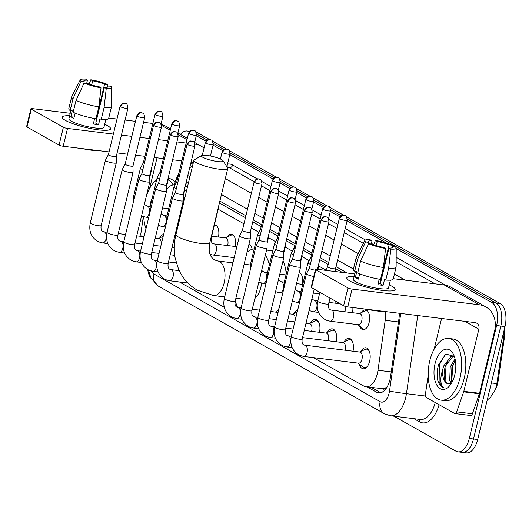 <?xml version="1.0" encoding="UTF-8"?>
<svg xmlns="http://www.w3.org/2000/svg" width="532" height="532" viewBox="0 0 532 532"><rect width="100%" height="100%" fill="white"/><g stroke="black" fill="none" stroke-linecap="round" stroke-linejoin="round"><path stroke-width="0.8" d="M361.301 312.597A9.948 5.26 97 0 1 365.511 309.923A9.948 5.26 97 0 1 369.128 322.525A9.948 5.26 97 0 1 363.077 329.667A9.948 5.26 97 0 1 359.645 326.043M352.856 307.549A9.948 5.26 97 0 1 352.463 312.696M336.011 301.445A9.948 5.26 97 0 1 335.712 303.24M319.26 291.988A9.948 5.26 97 0 1 318.954 293.777M299.29 272.304A9.948 5.26 97 0 1 302.203 284.321M249.029 243.929A9.948 5.26 97 0 1 252.155 249.269M227.27 236.926A9.948 5.26 97 0 1 231.48 234.246A9.948 5.26 97 0 1 235.191 246.482M214.429 224.77A9.948 5.26 97 0 1 214.728 224.79A9.948 5.26 97 0 1 218.433 237.026M182.017 206.09A9.948 5.26 97 0 1 182.729 206.522M360.862 351.386A10.58 5.593 97 0 1 365.797 347.782A10.58 5.593 97 0 1 369.647 361.188A10.58 5.593 97 0 1 363.21 368.789A10.58 5.593 97 0 1 359.299 364.088M344.111 341.93A10.58 5.593 97 0 1 349.045 338.319A10.58 5.593 97 0 1 353.009 351.226M327.36 332.467A10.58 5.593 97 0 1 332.287 328.862A10.58 5.593 97 0 1 336.257 341.77M310.602 323.01A10.58 5.593 97 0 1 315.536 319.406A10.58 5.593 97 0 1 319.506 332.314M293.85 313.554A10.58 5.593 97 0 1 297.694 310.01M159.819 237.884A10.58 5.593 97 0 1 163.67 234.339M387.057 386.777A18.653 9.855 97 0 1 383.233 388.746L383.392 388.832A6.218 3.285 -83 0 0 387.057 386.777L387.389 386.478M495.325 389.604A16.785 8.871 -83 0 0 498.191 380.56L504.522 336.842A16.785 8.871 -83 0 0 504.569 328.377M342.329 272.404L335.526 268.567A4.043 0.732 13.6 0 1 335.512 268.6L335.552 271.573M328.211 264.431L319.785 259.676M311.453 254.974L303.034 250.22M294.701 245.518L286.283 240.763M277.95 236.055L269.525 231.3M261.192 226.599L252.773 221.844M245.458 217.714L219.403 203.005M313.448 357.63L363.974 386.159A18.653 9.855 -83 0 0 366.003 386.837L383.233 388.746M175.001 185.109A18.653 9.855 -83 0 0 174.363 184.99A18.653 9.855 -83 0 0 166.563 189.877M325.877 270.07L318.701 266.013M309.119 260.607L301.943 256.557M292.367 251.151L285.192 247.101M275.616 241.688L268.441 237.638M258.858 232.231L251.29 227.962M243.975 223.826L218.18 209.262M186.406 191.327L184.671 190.343M366.003 386.837A18.653 9.855 -83 0 0 377.973 370.272L385.208 320.317A18.653 9.855 -83 0 0 385.348 311.553M179.417 281.96L224.265 307.277M346.498 216.81L500.246 303.619L496.057 303.1L347.329 219.131L496.057 303.1A18.653 9.855 97 0 1 500.818 326.056L473.493 438.986A18.653 9.855 97 0 1 462.142 452.373A18.653 9.855 97 0 1 460.107 451.695M196.547 134.004L207.294 140.069L196.547 134.004M213.305 143.46L224.052 149.525L213.305 143.46M230.057 152.917L274.312 177.901L230.057 152.917M280.317 181.292L291.064 187.364L280.317 181.292M297.069 190.755L307.815 196.82L297.069 190.755M313.827 200.212L324.573 206.283L313.827 200.212M330.578 209.675L341.325 215.739L330.578 209.675M487.192 400.217L490.517 397.231L494.993 390.388L496.536 385.833L504.097 334.468L504.336 329.355M500.246 303.619A18.653 9.855 97 0 1 505.008 326.568L477.683 439.499A18.653 9.855 97 0 1 466.331 452.892L462.142 452.373A18.653 9.855 97 0 0 473.493 438.986L500.818 326.056A18.653 9.855 97 0 0 496.057 303.1L491.867 302.582A18.653 9.855 97 0 1 496.622 325.537L469.304 438.468A18.653 9.855 97 0 1 457.952 451.861A18.653 9.855 97 0 1 455.917 451.176L393.999 416.217M196.009 132.116A18.653 9.855 97 0 1 197.538 132.707L209.708 139.584M212.474 141.14L226.466 149.04M229.226 150.603L276.726 177.415M279.486 178.978L293.478 186.878M296.238 188.434L310.229 196.335M312.996 197.897L326.987 205.791M329.747 207.354L343.738 215.254M180.395 134.436A18.653 9.855 97 0 1 187.124 130.992A18.653 9.855 97 0 1 189.153 131.677L189.259 131.737M151.155 278.522A18.653 9.855 97 0 1 147.75 269.644M196.288 135.707L206.017 141.193M213.046 145.163L222.768 150.656M229.797 154.619L273.029 179.031M280.058 183.001L289.78 188.488M296.809 192.458L306.538 197.951M313.567 201.914L323.29 207.407M330.319 211.377L340.041 216.863M347.07 220.833L386.438 243.064M392.303 246.369L392.769 246.635M396.207 248.577L491.867 302.582M367.293 386.997L376.609 392.257A18.653 9.855 -83 0 0 378.638 392.935A18.653 9.855 -83 0 0 390.601 376.37L398.927 318.921A18.653 9.855 -83 0 0 399.279 313.268M188.355 183.281L187.45 182.775A18.653 9.855 -83 0 0 186.187 182.25M347.29 273.016L335.991 266.638M328.676 262.509L320.251 257.754M311.918 253.046L303.499 248.298M295.167 243.59L286.748 238.835M278.416 234.133L269.99 229.378M261.658 224.67L253.239 219.916M245.924 215.786L219.869 201.076M380.786 392.762L371.482 387.515M185.894 183.44A18.653 9.855 97 0 1 187.463 182.782M145.994 228.687A31.089 16.425 97 0 1 143.687 216.75M149.844 206.389A20.269 10.713 97 0 1 150.483 203.071A20.269 10.713 97 0 1 152.418 197.359M146.333 196.175A31.089 16.425 97 0 1 156.608 180.029M168.046 179.231A31.089 16.425 97 0 1 173.08 184.99M168.105 178.273L168.338 178.3A31.089 16.425 97 0 1 175.114 182.323M65.469 120.431A24.871 4.495 -166.4 0 1 63.175 118.862A24.871 4.495 -166.4 0 1 69.632 115.763A24.871 4.495 -166.4 0 0 62.251 117.166A24.871 4.495 -166.4 0 0 65.469 120.431A24.871 4.495 -166.4 0 0 88.305 128.066A24.871 4.495 -166.4 0 0 109.007 129.954A24.871 4.495 -166.4 0 0 107.384 125.599A24.871 4.495 -166.4 0 1 110.603 128.864A24.871 4.495 -166.4 0 1 92.176 128.85A24.871 4.495 -166.4 0 1 65.469 120.431M104.678 124.242A24.871 4.495 -166.4 0 1 107.384 125.599A24.871 4.495 -166.4 0 0 104.678 124.242M170.579 128.897L166.21 126.43A24.871 20.628 119.4 0 0 161.249 124.561M204.009 148.142A24.871 20.628 119.4 0 0 201.289 146.234A24.871 20.628 119.4 0 0 194.965 144.139M152.85 123.464L143.56 122.32M135.48 121.323L125.067 120.039M116.993 119.042L108.741 118.024M70.231 113.276L32.425 108.621A3.106 0.565 13.6 0 0 30.916 108.741A3.106 0.565 13.6 0 0 31.315 109.146L26.999 126.982A3.106 0.565 -166.4 0 1 26.6 126.569L30.916 108.741M63.375 127.248A3.106 0.565 13.6 0 0 67.504 128.425L63.188 146.253A3.106 0.565 -166.4 0 1 59.059 145.076L63.375 127.248L31.315 109.146M186.193 143.055L176.903 141.911M167.706 140.774L158.41 139.63M149.213 138.5L139.923 137.349M131.843 136.358L121.429 135.075M113.356 134.077L67.504 128.425M59.059 145.076L26.999 126.982M63.188 146.253L109.04 151.906M117.12 152.903L127.534 154.187M135.607 155.184L144.904 156.328M154.1 157.459L163.391 158.609M172.587 159.74L181.884 160.883M191.068 162.054A6.218 5.16 -60.6 0 1 192.118 162.479A6.218 5.16 -60.6 0 1 192.943 163.085M157.02 157.824L149.598 188.488M143.321 216.644L140.874 233.541A3.106 1.643 -83 0 0 141.326 236.407M83.81 83.531L84.262 81.682A12.435 2.248 -166.4 0 1 83.83 80.864A12.435 2.248 -166.4 0 1 87.441 80.159L86.676 83.318M91.677 84.96L92.681 80.804A12.435 2.248 -166.4 0 1 104.551 84.182L95.92 119.846A12.435 2.248 13.6 0 1 96.485 120.099M75.125 113.123L73.835 118.456A18.028 3.259 -166.4 0 1 72.099 117.579A18.028 3.259 -166.4 0 1 70.809 116.754L72.252 110.809L70.124 110.543A20.515 3.711 -166.4 0 1 68.781 108.681L71.66 96.791A20.515 3.711 -166.4 0 1 71.714 96.644L80.246 79.867A16.166 2.926 -166.4 0 1 85.579 79.108L87.441 80.159M105.835 119.467L103.953 127.254A18.028 3.259 -166.4 0 1 90.593 127.248A18.028 3.259 -166.4 0 1 71.235 121.143A18.028 3.259 -166.4 0 1 68.901 118.776L70.869 110.636M94.636 118.53L93.306 124.003A18.028 3.259 -166.4 0 0 98.546 124.648L99.983 118.709L101.213 119.401L104.086 107.511L106.254 88.465L104.392 87.414L95.767 123.078A12.435 2.248 13.6 0 1 93.579 122.892M98.36 150.589A21.14 3.824 -166.4 0 1 82.58 148.647M107.245 87.241L107.577 85.891L110.796 86.29A16.166 2.926 -166.4 0 1 111.647 87.461L111.567 106.287A20.515 3.711 -166.4 0 1 111.547 106.447L108.668 118.33A20.515 3.711 -166.4 0 1 101.213 119.401M95.973 118.756A20.515 3.711 -166.4 0 1 73.15 112.252L76.029 100.368L84.063 82.992L87.281 83.391A12.435 2.248 -166.4 0 0 99.151 86.769L101.014 87.82L98.846 106.865L95.973 118.756M111.547 106.447A20.515 3.711 -166.4 0 1 104.086 107.511M98.846 106.865A20.515 3.711 -166.4 0 1 76.029 100.368M107.73 85.911L107.77 84.581L104.551 84.182M92.681 80.804L90.819 79.753L89.123 84.116M90.819 79.753A16.166 2.926 -166.4 0 1 107.77 84.581M111.647 87.461A16.166 2.926 -166.4 0 1 106.254 88.465M101.014 87.82A16.166 2.926 -166.4 0 1 84.063 82.992M107.577 85.891A12.435 2.248 -166.4 0 1 108.003 86.709A12.435 2.248 -166.4 0 1 104.392 87.414M84.262 81.682L81.037 81.283L73.004 98.659L70.124 110.543M73.004 98.659A20.515 3.711 -166.4 0 1 71.66 96.791M81.037 81.283A16.166 2.926 -166.4 0 1 80.246 79.867M74.148 117.16L70.809 116.754M96.531 119.919L95.92 119.846M98.546 124.648L95.767 123.078M460.034 377.84A31.089 16.425 97 0 1 441.108 400.157A31.089 16.425 97 0 1 429.789 360.769A31.089 16.425 97 0 1 448.715 338.452A31.089 16.425 97 0 1 460.034 377.84M448.715 338.452L452.905 338.964A31.089 16.425 97 0 1 464.223 378.358A31.089 16.425 97 0 1 445.297 400.676L441.108 400.157M435.05 363.735A20.269 10.713 97 0 1 453.47 354.372A20.269 10.713 97 0 1 454.767 374.867A20.269 10.713 97 0 1 449.587 385.866A20.269 10.713 97 0 1 437.191 385.687A20.269 10.713 97 0 1 435.05 363.735M448.609 383.911C444.06 382.142 442.943 376.284 445.244 366.329L452.579 356.759L454.321 356.387L445.863 354.039L438.587 364.746C437.025 370.092 436.712 375.166 437.65 379.961C438.867 384.044 440.749 386.545 443.309 387.469C440.197 384.164 440.004 378.219 442.717 369.627A14.051 7.428 97 0 0 448.429 383.898A14.051 7.428 97 0 0 448.609 383.911L451.282 383.353M454.315 356.36L450.917 356.553L443.575 366.122L442.717 369.627M455.385 360.53L451.894 367.147L451.389 380.573L452.067 382.169M455.066 358.94L450.232 366.94L449.726 380.367L451.336 383.319M454.674 361.447L452.725 366.335L451.748 381.504M448.017 360.623L446.075 365.511L445.091 380.686M445.311 354.379L439.419 364.693L439.099 382.242L443.309 387.469M202.838 157.312A11.192 2.022 13.6 0 0 215.819 161.269A11.192 2.022 13.6 0 0 223.048 160.697A11.192 2.022 13.6 0 0 221.698 159.633A11.192 2.022 13.6 0 0 210.665 156.042A11.192 2.022 13.6 0 0 201.661 155.524A11.192 2.022 13.6 0 0 202.838 157.312M223.048 160.697L227.596 167.879A17.41 3.145 -166.4 0 1 227.749 168.511A17.41 3.145 -166.4 0 1 214.855 168.504A17.41 3.145 -166.4 0 1 196.162 162.612A17.41 3.145 -166.4 0 1 193.907 160.325A17.41 3.145 -166.4 0 1 194.333 159.833L201.661 155.524M254.881 298.439A17.41 9.197 -83 0 0 260.8 287.553A17.41 9.197 -83 0 0 261.551 283.11M237.624 307.403A34.194 18.068 97 0 1 235.304 300.673M279.074 308.261A34.194 18.068 97 0 1 276.314 312.198M247.014 252.248A34.194 18.068 97 0 1 254.216 248.823M265.362 255.127A34.194 18.068 97 0 1 269.372 264.889M266.585 250.073L272.238 250.772A34.194 18.068 97 0 1 272.77 250.851M283.051 260.713A34.194 18.068 97 0 1 286.236 273.9M120.086 106.26C122.859 101.705 124.009 103.58 124.501 103.201L125.998 103.693A4.043 3.352 -60.6 0 0 124.947 103.348A4.043 3.352 119.4 0 0 120.611 106.792A4.043 0.732 13.6 0 1 120.086 106.26L108.382 154.646A4.043 0.732 13.6 0 1 108.395 154.613L105.449 160.179A5.593 1.011 13.6 0 0 105.429 160.218A5.593 1.011 13.6 0 0 106.154 160.957A5.593 1.011 13.6 0 0 113.595 163.071A5.593 1.011 13.6 0 0 116.309 162.852A5.593 1.011 13.6 0 0 116.315 162.805L116.242 156.528A4.043 0.732 13.6 0 0 116.242 156.508M108.382 154.646A4.043 0.732 13.6 0 0 108.9 155.171A4.043 0.732 13.6 0 0 114.274 156.701A4.043 0.732 13.6 0 0 116.235 156.541L127.939 108.162C127.447 104.897 126.796 103.407 125.998 103.693M161.063 245.112A5.593 2.959 -83 0 0 158.908 238.575L155.224 238.123M125.14 164.089L122.2 169.635A5.593 1.011 13.6 0 0 122.187 169.681A5.593 1.011 13.6 0 0 122.912 170.413A5.593 1.011 13.6 0 0 130.347 172.534A5.593 1.011 13.6 0 0 133.06 172.315A5.593 1.011 13.6 0 0 133.066 172.268L132.993 165.984A4.043 0.732 13.6 0 1 132.987 166.004A4.043 0.732 13.6 0 1 131.025 166.164A4.043 0.732 13.6 0 1 125.658 164.634A4.043 0.732 13.6 0 1 125.133 164.102A4.043 0.732 13.6 0 1 125.146 164.069M141.891 173.545L138.952 179.098A5.593 1.011 13.6 0 0 138.938 179.138A5.593 1.011 13.6 0 0 139.663 179.876A5.593 1.011 13.6 0 0 147.098 181.991A5.593 1.011 13.6 0 0 149.818 181.771A5.593 1.011 13.6 0 0 149.825 181.725L149.745 175.447A4.043 0.732 13.6 0 0 149.745 175.427M141.898 173.532A4.043 0.732 13.6 0 0 141.884 173.558A4.043 0.732 13.6 0 0 142.41 174.09A4.043 0.732 13.6 0 0 147.783 175.62A4.043 0.732 13.6 0 0 149.745 175.46L161.449 127.082C160.95 123.816 160.305 122.327 159.507 122.613A4.043 3.352 -60.6 0 0 158.456 122.267A4.043 3.352 119.4 0 0 154.114 125.712A4.043 0.732 13.6 0 0 158.456 127.075A4.043 0.732 13.6 0 0 161.449 127.082M163.849 191.453A5.593 1.011 13.6 0 0 166.569 191.227A5.593 1.011 13.6 0 0 166.576 191.181L166.503 184.903A4.043 0.732 13.6 0 1 166.496 184.923A4.043 0.732 13.6 0 1 164.534 185.083A4.043 0.732 13.6 0 1 159.161 183.553A4.043 0.732 13.6 0 1 158.642 183.021L155.71 188.554A5.593 1.011 13.6 0 0 155.69 188.601A5.593 1.011 13.6 0 0 156.415 189.332A5.593 1.011 13.6 0 0 163.849 191.453M158.656 182.988A4.043 0.732 13.6 0 0 158.642 183.021L170.346 134.636A4.043 0.732 13.6 0 0 170.865 135.168A4.043 0.732 13.6 0 0 175.208 136.538A4.043 0.732 13.6 0 0 178.2 136.538L166.496 184.923M187.098 144.099C189.871 139.537 191.021 141.412 191.513 141.033L193.016 141.525A4.043 3.352 -60.6 0 0 191.959 141.186A4.043 3.352 119.4 0 0 187.623 144.624A4.043 0.732 13.6 0 1 187.098 144.099L175.394 192.478A4.043 0.732 13.6 0 1 175.407 192.444L172.461 198.01A5.593 1.011 13.6 0 0 172.448 198.057A5.593 1.011 13.6 0 0 173.166 198.788A5.593 1.011 13.6 0 0 180.607 200.91A5.593 1.011 13.6 0 0 183.321 200.69A5.593 1.011 13.6 0 0 183.327 200.644L183.254 194.366A4.043 0.732 13.6 0 0 183.254 194.346M175.394 192.478A4.043 0.732 13.6 0 0 175.919 193.01A4.043 0.732 13.6 0 0 181.286 194.539A4.043 0.732 13.6 0 0 183.247 194.38L194.958 146.001C194.459 142.736 193.814 141.246 193.016 141.525M247.619 238.742A5.593 1.011 13.6 0 0 250.339 238.522A5.593 1.011 13.6 0 0 250.339 238.476L250.266 232.198A4.043 0.732 13.6 0 1 250.266 232.218A4.043 0.732 13.6 0 1 248.304 232.371A4.043 0.732 13.6 0 1 242.931 230.841A4.043 0.732 13.6 0 1 242.406 230.316A4.043 0.732 13.6 0 1 242.419 230.283L239.473 235.849A5.593 1.011 13.6 0 0 239.46 235.895A5.593 1.011 13.6 0 0 240.185 236.627A5.593 1.011 13.6 0 0 247.619 238.742M295.087 320.783A5.593 2.959 -83 0 0 292.933 314.246L289.255 313.794M311.579 331.336A5.593 2.959 -83 0 0 311.725 330.798A5.593 2.959 -83 0 0 309.684 323.709L306.006 323.257M259.17 239.739A4.043 0.732 13.6 0 0 259.164 239.772L256.231 245.305A5.593 1.011 13.6 0 0 256.211 245.352A5.593 1.011 13.6 0 0 256.936 246.083A5.593 1.011 13.6 0 0 264.371 248.205A5.593 1.011 13.6 0 0 267.091 247.985A5.593 1.011 13.6 0 0 267.097 247.939L267.024 241.654A4.043 0.732 13.6 0 0 267.024 241.641M271.387 191.919A4.043 0.732 13.6 0 1 270.868 191.394L259.164 239.772A4.043 0.732 13.6 0 0 259.683 240.304A4.043 0.732 13.6 0 0 265.056 241.834A4.043 0.732 13.6 0 0 267.017 241.674L278.721 193.289C278.223 190.03 277.578 188.541 276.78 188.82A4.043 3.352 -60.6 0 0 275.729 188.481A4.043 3.352 119.4 0 0 271.387 191.919A4.043 0.732 13.6 0 0 275.729 193.289A4.043 0.732 13.6 0 0 278.721 193.289M318.994 322.731A9.323 4.928 -83 0 0 316.434 320.783A9.323 4.928 -83 0 0 314.851 321.049L309.218 323.649M328.33 340.793A5.593 2.959 -83 0 0 328.477 340.254A5.593 2.959 -83 0 0 326.442 333.165L304.271 330.432M275.922 249.215L272.983 254.768A5.593 1.011 13.6 0 0 272.963 254.808A5.593 1.011 13.6 0 0 273.687 255.546A5.593 1.011 13.6 0 0 281.129 257.661A5.593 1.011 13.6 0 0 283.842 257.441A5.593 1.011 13.6 0 0 283.849 257.395L283.775 251.117A4.043 0.732 13.6 0 1 283.769 251.131A4.043 0.732 13.6 0 1 281.807 251.29A4.043 0.732 13.6 0 1 276.44 249.761A4.043 0.732 13.6 0 1 275.915 249.229A4.043 0.732 13.6 0 1 275.928 249.202M335.745 332.194A9.323 4.928 -83 0 0 333.185 330.239A9.323 4.928 -83 0 0 331.602 330.512L325.97 333.105M345.088 350.249A5.593 2.959 -83 0 0 345.228 349.717A5.593 2.959 -83 0 0 343.193 342.628L302.535 337.614M292.68 258.658A4.043 0.732 13.6 0 0 292.667 258.692L289.734 264.224A5.593 1.011 13.6 0 0 289.721 264.271A5.593 1.011 13.6 0 0 290.445 265.002A5.593 1.011 13.6 0 0 297.88 267.124A5.593 1.011 13.6 0 0 300.6 266.898A5.593 1.011 13.6 0 0 300.6 266.851L300.527 260.574A4.043 0.732 13.6 0 0 300.527 260.56M304.896 210.838A4.043 0.732 13.6 0 1 304.37 210.306L292.667 258.692A4.043 0.732 13.6 0 0 293.192 259.224A4.043 0.732 13.6 0 0 298.565 260.753A4.043 0.732 13.6 0 0 300.527 260.594L312.231 212.208C311.732 208.95 311.087 207.453 310.289 207.739A4.043 3.352 -60.6 0 0 309.238 207.394A4.043 3.352 119.4 0 0 304.896 210.838A4.043 0.732 13.6 0 0 309.238 212.208A4.043 0.732 13.6 0 0 312.231 212.208M352.497 341.65A9.323 4.928 -83 0 0 349.936 339.695A9.323 4.928 -83 0 0 348.36 339.968L342.728 342.568M358.109 363.137L362.944 367.02A9.323 4.928 -83 0 0 364.407 367.672A9.323 4.928 -83 0 0 367.366 366.395M302.196 339.004A5.593 1.011 13.6 0 1 298.213 339.03A5.593 1.011 13.6 0 1 292.221 337.208A5.593 1.011 13.6 0 1 292.041 337.108A5.593 1.011 13.6 0 1 291.317 336.377C289.641 345.108 292.467 351.446 299.802 355.389L303.672 356.42L358.581 363.19A5.593 2.959 -83 0 0 361.986 359.173A5.593 2.959 -83 0 0 359.945 352.084L304.171 345.088C302.369 344.47 301.711 342.442 302.196 339.004L314.252 289.162M321.128 219.769C323.902 215.214 325.052 217.083 325.544 216.704L327.04 217.196A4.043 3.352 -60.6 0 0 325.99 216.857A4.043 3.352 119.4 0 0 321.647 220.301A4.043 0.732 13.6 0 1 321.128 219.769L309.425 268.148A4.043 0.732 13.6 0 1 309.431 268.115L306.492 273.681A5.593 1.011 13.6 0 0 306.472 273.727A5.593 1.011 13.6 0 0 307.197 274.465A5.593 1.011 13.6 0 0 313.774 276.454M309.425 268.148A4.043 0.732 13.6 0 0 309.943 268.68A4.043 0.732 13.6 0 0 315.29 270.203M369.255 351.107A9.323 4.928 -83 0 0 366.688 349.158A9.323 4.928 -83 0 0 365.112 349.431L359.479 352.024M150.789 171.138A5.593 1.011 13.6 0 0 151.301 170.865A5.593 1.011 13.6 0 0 151.307 170.819L151.287 169.09M155.078 114.274C157.851 109.712 159.001 111.587 159.494 111.208L160.99 111.7A4.043 3.352 -60.6 0 0 159.939 111.361A4.043 3.352 119.4 0 0 155.597 114.799A4.043 0.732 13.6 0 1 155.078 114.274L143.374 162.652A4.043 0.732 13.6 0 1 143.381 162.619L140.441 168.185A5.593 1.011 13.6 0 0 140.421 168.232A5.593 1.011 13.6 0 0 141.146 168.963A5.593 1.011 13.6 0 0 142.822 169.701M143.374 162.652A4.043 0.732 13.6 0 0 143.893 163.184A4.043 0.732 13.6 0 0 144.345 163.41M182.682 206.729A9.323 4.928 -83 0 0 182.197 206.622A9.323 4.928 -83 0 0 181.891 206.602M167.54 180.601A5.593 1.011 13.6 0 0 168.052 180.321A5.593 1.011 13.6 0 0 168.059 180.275L168.039 178.546M160.139 172.082A4.043 0.732 13.6 0 0 160.125 172.115L157.193 177.648A5.593 1.011 13.6 0 0 157.173 177.688A5.593 1.011 13.6 0 0 157.898 178.426A5.593 1.011 13.6 0 0 159.573 179.158M171.829 123.73C174.602 119.175 175.753 121.05 176.245 120.671L177.741 121.163A4.043 3.352 -60.6 0 0 176.691 120.817A4.043 3.352 119.4 0 0 172.355 124.262A4.043 0.732 13.6 0 1 171.829 123.73L160.125 172.115A4.043 0.732 13.6 0 0 160.644 172.641A4.043 0.732 13.6 0 0 161.096 172.867M184.298 190.057A5.593 1.011 13.6 0 0 184.81 189.784A5.593 1.011 13.6 0 0 184.81 189.738L184.79 188.009M188.581 133.186C191.36 128.631 192.504 130.506 192.996 130.127L194.499 130.619A4.043 3.352 -60.6 0 0 193.448 130.274A4.043 3.352 119.4 0 0 189.106 133.718A4.043 0.732 13.6 0 1 188.581 133.186L176.877 181.572A4.043 0.732 13.6 0 1 176.89 181.538L173.944 187.104A5.593 1.011 13.6 0 0 173.931 187.151A5.593 1.011 13.6 0 0 174.656 187.882A5.593 1.011 13.6 0 0 176.325 188.621M176.877 181.572A4.043 0.732 13.6 0 0 177.402 182.104A4.043 0.732 13.6 0 0 177.848 182.33M216.724 225.881A9.323 4.928 -83 0 0 215.699 225.535A9.323 4.928 -83 0 0 214.183 225.781M227.603 245.551A5.593 2.959 -83 0 0 227.749 245.013A5.593 2.959 -83 0 0 225.708 237.924L211.663 236.195M233.475 235.344A9.323 4.928 -83 0 0 232.451 234.998A9.323 4.928 -83 0 0 230.875 235.27L225.242 237.864M217.967 208.943A5.593 1.011 13.6 0 0 218.313 208.697A5.593 1.011 13.6 0 0 218.32 208.65L218.306 207.547M250.233 244.8A9.323 4.928 -83 0 0 249.209 244.454A9.323 4.928 -83 0 0 248.91 244.434M268.062 237.352A5.593 1.011 13.6 0 0 268.574 237.073A5.593 1.011 13.6 0 0 268.58 237.026L268.56 235.304M260.66 228.833A4.043 0.732 13.6 0 0 260.647 228.866L257.714 234.399A5.593 1.011 13.6 0 0 257.694 234.446A5.593 1.011 13.6 0 0 258.419 235.177A5.593 1.011 13.6 0 0 260.095 235.915M272.351 180.481C275.124 175.926 276.274 177.801 276.766 177.422L278.263 177.914A4.043 3.352 -60.6 0 0 277.212 177.568A4.043 3.352 119.4 0 0 272.876 181.013A4.043 0.732 13.6 0 1 272.351 180.481L260.647 228.866A4.043 0.732 13.6 0 0 261.165 229.398A4.043 0.732 13.6 0 0 261.618 229.618M300.494 273.175A9.323 4.928 -83 0 0 299.469 272.83A9.323 4.928 -83 0 0 299.17 272.81M284.82 246.815A5.593 1.011 13.6 0 0 285.325 246.535A5.593 1.011 13.6 0 0 285.332 246.489L285.312 244.76M289.102 189.944C291.875 185.389 293.026 187.257 293.518 186.878L295.021 187.37A4.043 3.352 -60.6 0 0 293.963 187.031A4.043 3.352 119.4 0 0 289.627 190.476A4.043 0.732 13.6 0 1 289.102 189.944L277.398 238.323A4.043 0.732 13.6 0 1 277.411 238.289L274.465 243.856A5.593 1.011 13.6 0 0 274.452 243.902A5.593 1.011 13.6 0 0 275.177 244.64A5.593 1.011 13.6 0 0 276.846 245.372M277.398 238.323A4.043 0.732 13.6 0 0 277.923 238.855A4.043 0.732 13.6 0 0 278.369 239.081M301.571 256.271A5.593 1.011 13.6 0 0 302.083 255.992A5.593 1.011 13.6 0 0 302.09 255.945L302.063 254.216M294.163 247.752A4.043 0.732 13.6 0 0 294.149 247.786L291.217 253.318A5.593 1.011 13.6 0 0 291.204 253.358A5.593 1.011 13.6 0 0 291.928 254.097A5.593 1.011 13.6 0 0 293.604 254.828M305.86 199.4C308.633 194.845 309.784 196.72 310.269 196.341L311.772 196.833A4.043 3.352 -60.6 0 0 310.721 196.488A4.043 3.352 119.4 0 0 306.379 199.932A4.043 0.732 13.6 0 1 305.86 199.4L294.149 247.786A4.043 0.732 13.6 0 0 294.675 248.311A4.043 0.732 13.6 0 0 295.127 248.537M344.876 311.759A5.593 2.959 -83 0 0 345.022 311.227A5.593 2.959 -83 0 0 344.955 306.286M318.322 265.727A5.593 1.011 13.6 0 0 318.834 265.455A5.593 1.011 13.6 0 0 318.841 265.408L318.821 263.679M322.611 208.863C325.385 204.301 326.535 206.177 327.027 205.798L328.523 206.29A4.043 3.352 -60.6 0 0 327.473 205.944A4.043 3.352 119.4 0 0 323.13 209.389A4.043 0.732 13.6 0 1 322.611 208.863L310.907 257.242A4.043 0.732 13.6 0 1 310.921 257.209L307.975 262.775A5.593 1.011 13.6 0 0 307.955 262.821A5.593 1.011 13.6 0 0 308.68 263.553A5.593 1.011 13.6 0 0 310.356 264.291M310.907 257.242A4.043 0.732 13.6 0 0 311.426 257.774A4.043 0.732 13.6 0 0 311.878 258M357.903 324.646L362.731 328.53A9.323 4.928 -83 0 0 364.201 329.182A9.323 4.928 -83 0 0 365.278 329.095M330.079 321.215L358.368 324.7A5.593 2.959 -83 0 0 361.773 320.683A5.593 2.959 -83 0 0 359.738 313.594L331.449 310.109A5.593 2.959 -83 0 1 331.882 310.223A5.593 2.959 -83 0 1 333.484 317.198A5.593 2.959 -83 0 1 330.079 321.215L326.202 320.178C318.874 316.234 316.041 309.897 317.724 301.165A5.593 1.011 13.6 0 0 318.449 301.903A5.593 1.011 13.6 0 0 318.628 301.996A5.593 1.011 13.6 0 0 324.62 303.825A5.593 1.011 13.6 0 0 328.603 303.799L329.993 298.046M327.672 266.672A4.043 0.732 13.6 0 0 327.659 266.698A4.043 0.732 13.6 0 0 328.184 267.23A4.043 0.732 13.6 0 0 333.551 268.76A4.043 0.732 13.6 0 0 335.512 268.6L347.223 220.221C346.724 216.956 346.079 215.467 345.281 215.753A4.043 3.352 -60.6 0 0 344.224 215.407A4.043 3.352 119.4 0 0 339.888 218.852A4.043 0.732 13.6 0 0 344.224 220.215A4.043 0.732 13.6 0 0 347.223 220.221M367.506 311.014A9.323 4.928 -83 0 0 366.482 310.668A9.323 4.928 -83 0 0 364.905 310.941L359.273 313.534M350.036 281.096A24.871 4.495 -166.4 0 1 347.742 279.526A24.871 4.495 -166.4 0 1 354.199 276.427A24.871 4.495 -166.4 0 0 346.817 277.83A24.871 4.495 -166.4 0 0 350.036 281.096A24.871 4.495 -166.4 0 0 372.872 288.73A24.871 4.495 -166.4 0 0 393.574 290.618A24.871 4.495 -166.4 0 0 391.951 286.263A24.871 4.495 -166.4 0 1 395.17 289.528A24.871 4.495 -166.4 0 1 376.742 289.514A24.871 4.495 -166.4 0 1 350.036 281.096M389.244 284.906A24.871 4.495 -166.4 0 1 391.951 286.263A24.871 4.495 -166.4 0 0 389.244 284.906M463.685 391.851A3.106 1.643 -83 0 0 463.831 391.353L479.545 393.288A3.106 1.643 97 0 1 479.399 393.793L463.685 391.851L456.695 411.848A3.106 1.643 -83 0 1 454.953 413.577A3.106 1.643 -83 0 1 454.614 413.464L426.338 397.504A3.106 1.643 -83 0 1 425.44 394.205L428.18 375.326M479.545 393.288L494.58 331.137A24.871 20.628 119.4 0 0 485.856 306.898A24.871 20.628 119.4 0 0 479.379 304.783L352.071 289.089L347.755 306.917L475.063 322.611A6.218 5.16 -60.6 0 1 476.685 323.143A6.218 5.16 -60.6 0 1 478.867 329.202L463.831 391.353M479.399 393.793L472.416 413.79A3.106 1.643 97 0 1 470.667 415.519L454.953 413.577M485.856 306.898L450.777 287.094A24.871 20.628 119.4 0 0 444.3 284.972L393.308 278.688M354.797 273.94L316.992 269.285A3.106 0.565 13.6 0 0 315.483 269.405A3.106 0.565 13.6 0 0 315.882 269.81L311.566 287.646A3.106 0.565 -166.4 0 1 311.167 287.233L315.483 269.405M347.755 306.917A3.106 0.565 -166.4 0 1 343.625 305.74L347.935 287.912L315.882 269.81M347.935 287.912A3.106 0.565 13.6 0 0 352.071 289.089M343.625 305.74L311.566 287.646M441.587 318.488L434.165 349.152M368.377 244.195L368.829 242.346A12.435 2.248 -166.4 0 1 368.397 241.528A12.435 2.248 -166.4 0 1 372.008 240.823L371.243 243.982M376.244 245.624L377.248 241.468A12.435 2.248 -166.4 0 1 389.118 244.846L380.486 280.51A12.435 2.248 13.6 0 1 381.052 280.763M359.692 273.787L358.402 279.12A18.028 3.259 -166.4 0 1 356.666 278.243A18.028 3.259 -166.4 0 1 355.376 277.418L356.819 271.473L354.691 271.207A20.515 3.711 -166.4 0 1 353.348 269.345L356.227 257.455A20.515 3.711 -166.4 0 1 356.28 257.308L364.812 240.531A16.166 2.926 -166.4 0 1 370.146 239.772L372.008 240.823M390.402 280.131L388.52 287.918A18.028 3.259 -166.4 0 1 375.16 287.912A18.028 3.259 -166.4 0 1 355.802 281.807A18.028 3.259 -166.4 0 1 353.467 279.44L355.436 271.3M379.203 279.194L377.873 284.667A18.028 3.259 -166.4 0 0 383.113 285.312L384.55 279.373L385.78 280.065L388.653 268.175L390.821 249.129L388.959 248.078L380.333 283.742A12.435 2.248 13.6 0 1 378.146 283.556M382.927 311.253A21.14 3.824 -166.4 0 1 367.147 309.311M391.811 247.905L392.144 246.555L395.362 246.954A16.166 2.926 -166.4 0 1 396.214 248.125L396.134 266.951A20.515 3.711 -166.4 0 1 396.114 267.104L393.234 278.994A20.515 3.711 -166.4 0 1 385.78 280.065M380.54 279.413A20.515 3.711 -166.4 0 1 357.717 272.916L360.59 261.032L368.629 243.656L371.848 244.055A12.435 2.248 -166.4 0 0 383.718 247.433L385.58 248.484L383.412 267.53L380.54 279.413M396.114 267.104A20.515 3.711 -166.4 0 1 388.653 268.175M383.412 267.53A20.515 3.711 -166.4 0 1 360.59 261.032M392.297 246.575L392.337 245.245L389.118 244.846M377.248 241.468L375.386 240.417L373.69 244.78M375.386 240.417A16.166 2.926 -166.4 0 1 392.337 245.245M396.214 248.125A16.166 2.926 -166.4 0 1 390.821 249.129M385.58 248.484A16.166 2.926 -166.4 0 1 368.629 243.656M392.144 246.555A12.435 2.248 -166.4 0 1 392.569 247.373A12.435 2.248 -166.4 0 1 388.959 248.078M368.829 242.346L365.604 241.947L357.571 259.323L354.691 271.207M357.571 259.323A20.515 3.711 -166.4 0 1 356.227 257.455M365.604 241.947A16.166 2.926 -166.4 0 1 364.812 240.531M358.714 277.824L355.376 277.418M381.098 280.583L380.486 280.51M383.113 285.312L380.333 283.742M504.522 336.842L503.764 336.749M498.191 380.56L497.433 380.466M383.392 388.832A18.653 15.475 119.4 0 0 382.9 391.771M187.444 187.031L185.096 186.745M398.488 321.953L385.208 320.317M391.253 371.908L377.973 370.272M504.077 334.601A21.759 0.738 -171.8 0 1 503.046 334.675M497.021 383.306A21.759 0.738 -171.8 0 1 491.355 382.993M477.683 439.499L469.304 438.468M197.538 132.707L196.228 132.548M505.008 326.568L496.622 325.537M151.494 271.054A12.435 6.57 -83 0 0 153.967 273.987L380.167 401.693A12.435 6.57 -83 0 0 389.092 393.221A12.435 6.57 -83 0 0 389.497 391.106L400.749 313.454M148.508 270.03L150.822 277.864L158.33 286.103A12.435 10.314 -60.6 0 1 153.967 273.987M417.753 315.549L406.435 393.7A24.871 13.14 97 0 1 405.617 397.929A24.871 13.14 97 0 1 390.481 415.785L420.34 419.469A24.871 13.14 -83 0 0 435.249 402.531M425.48 396.047L406.435 393.7A12.435 0.426 -171.8 0 1 389.497 391.106M439.106 404.712A27.977 14.783 97 0 1 419.535 421.849L413.903 418.671M227.516 164.036A27.977 14.783 97 0 1 232.684 165.033L257.269 178.918M261.837 181.492L270.874 186.592M278.588 190.955L287.626 196.055M295.34 200.411L304.377 205.512M312.098 209.867L321.135 214.968M328.849 219.33L337.887 224.431M345.202 228.56L365.517 240.032M371.396 243.35L373.73 244.667M396.174 257.335L444.599 284.68A27.977 14.783 97 0 1 445.324 285.132M227.317 167.434L229.345 167.686A24.871 13.14 -83 0 0 226.925 166.815M225.315 178.586L251.363 193.296M258.678 197.425L267.104 202.18M275.436 206.882L283.855 211.636M292.188 216.344L300.607 221.099M308.939 225.801L317.365 230.555M325.697 235.257L334.116 240.012M341.431 244.148L358.169 253.598M394.431 274.066L405.218 280.158M435.083 283.842L396.154 261.864M363.376 243.357L344.237 232.55M336.922 228.421L328.497 223.666M320.164 218.958L311.745 214.203M303.413 209.502L294.994 204.747M286.662 200.045L278.243 195.291M269.904 190.582L261.485 185.828M254.176 181.705L229.345 167.686A3.106 2.58 119.4 0 0 232.684 165.033M353.421 269.052L337.574 260.101M330.252 255.972L321.833 251.217M313.501 246.509L305.082 241.754M296.75 237.053L288.331 232.298M279.992 227.596L271.573 222.842M263.24 218.133L254.821 213.379M247.506 209.249L221.452 194.539M189.931 176.744L187.809 175.547M419.535 421.849A3.106 2.58 119.4 0 0 419.023 419.302M189.611 168.079A12.435 10.314 -60.6 0 1 192.631 165.598M177.169 180.355A12.435 4.003 -160.7 0 1 176.538 178.247L174.19 184.97M158.33 286.103L384.53 413.816A12.435 10.314 -60.6 0 1 380.167 401.693M380.772 392.769L376.609 392.257M187.005 139.71L178.227 134.756M170.253 130.254L161.475 125.299M181.745 161.449L180.428 160.711M224.697 296.909L213.532 295.533L197.385 290.233C188.867 285.312 182.576 278.256 178.506 269.066L175.201 258.266C173.771 250.472 174.017 242.592 175.932 234.619A17.41 3.145 13.6 0 0 178.187 236.906A17.41 3.145 13.6 0 0 196.88 242.798A17.41 3.145 13.6 0 0 209.774 242.805L227.749 168.511M213.532 295.533A17.41 9.197 -83 0 0 224.125 283.031A17.41 9.197 -83 0 0 219.689 261.611A17.41 9.197 -83 0 0 217.788 260.973L214.509 259.915C211.783 257.807 210.253 255.779 209.921 253.817C208.996 252.554 208.95 248.883 209.774 242.805M107.823 243.556L102.629 242.918A5.593 2.959 -83 0 0 106.041 238.901A5.593 2.959 -83 0 0 104.438 231.925A5.593 2.959 -83 0 0 103.999 231.812L103.128 231.58C101.326 230.961 100.668 228.933 101.153 225.502L116.309 162.852M102.629 242.918L98.759 241.88C91.424 237.937 88.598 231.6 90.274 222.868A5.593 1.011 13.6 0 0 90.999 223.606A5.593 1.011 13.6 0 0 91.178 223.699A5.593 1.011 13.6 0 0 97.176 225.528A5.593 1.011 13.6 0 0 101.153 225.502M120.611 106.792A4.043 0.732 13.6 0 0 124.947 108.162A4.043 0.732 13.6 0 0 127.939 108.162M137.362 116.249A4.043 3.352 119.4 0 1 141.698 112.811A4.043 3.352 -60.6 0 1 142.756 113.15L141.253 112.658C140.761 113.037 139.617 111.161 136.837 115.723A4.043 0.732 13.6 0 0 137.362 116.249A4.043 0.732 13.6 0 0 141.698 117.619A4.043 0.732 13.6 0 0 144.697 117.619L132.987 166.004M124.581 253.019L119.387 252.374A5.593 2.959 -83 0 0 122.792 248.358A5.593 2.959 -83 0 0 121.19 241.388A5.593 2.959 -83 0 0 120.757 241.269L119.886 241.036C118.084 240.424 117.426 238.396 117.905 234.958L133.06 172.315M119.387 252.374L115.51 251.343C108.176 247.4 105.349 241.062 107.032 232.324A5.593 1.011 13.6 0 0 107.75 233.063A5.593 1.011 13.6 0 0 107.936 233.162A5.593 1.011 13.6 0 0 113.928 234.984A5.593 1.011 13.6 0 0 117.905 234.958M159.507 122.613L158.004 122.121C157.519 122.5 156.368 120.624 153.595 125.18A4.043 0.732 13.6 0 0 154.114 125.712M141.332 262.476L136.139 261.837A5.593 2.959 -83 0 0 139.544 257.82A5.593 2.959 -83 0 0 137.941 250.845A5.593 2.959 -83 0 0 137.509 250.725L136.638 250.499C134.835 249.88 134.177 247.852 134.662 244.421L149.818 181.771M136.139 261.837L132.269 260.8C124.934 256.856 122.107 250.519 123.783 241.787A5.593 1.011 13.6 0 0 124.508 242.519A5.593 1.011 13.6 0 0 124.688 242.619A5.593 1.011 13.6 0 0 130.679 244.447A5.593 1.011 13.6 0 0 134.662 244.421M170.865 135.168A4.043 3.352 119.4 0 1 175.208 131.723A4.043 3.352 -60.6 0 1 176.258 132.069L174.762 131.577C174.27 131.956 173.119 130.081 170.346 134.636M158.084 271.932L152.89 271.293A5.593 2.959 -83 0 0 156.302 267.277A5.593 2.959 -83 0 0 154.699 260.308A5.593 2.959 -83 0 0 154.26 260.188L153.389 259.955C151.587 259.337 150.928 257.315 151.414 253.877L166.569 191.227M152.89 271.293L149.02 270.256C141.685 266.319 138.859 259.982 140.534 251.244A5.593 1.011 13.6 0 0 141.259 251.982A5.593 1.011 13.6 0 0 141.439 252.075A5.593 1.011 13.6 0 0 147.437 253.904A5.593 1.011 13.6 0 0 151.414 253.877M187.922 283.004L169.648 280.75A5.593 2.959 -83 0 0 173.053 276.733A5.593 2.959 -83 0 0 171.45 269.764A5.593 2.959 -83 0 0 171.018 269.644L170.147 269.418C168.345 268.8 167.68 266.771 168.165 263.333L183.321 200.69M169.648 280.75L165.771 279.719C158.436 275.776 155.61 269.438 157.292 260.707A5.593 1.011 13.6 0 0 158.011 261.438A5.593 1.011 13.6 0 0 158.19 261.538A5.593 1.011 13.6 0 0 164.189 263.36A5.593 1.011 13.6 0 0 168.165 263.333M187.623 144.624A4.043 0.732 13.6 0 0 191.959 145.994A4.043 0.732 13.6 0 0 194.958 146.001M254.635 182.463A4.043 3.352 119.4 0 1 258.978 179.018A4.043 3.352 -60.6 0 1 260.028 179.364L258.525 178.872C258.04 179.251 256.889 177.375 254.11 181.931A4.043 0.732 13.6 0 0 254.635 182.463A4.043 0.732 13.6 0 0 258.978 183.833A4.043 0.732 13.6 0 0 261.97 183.833L250.266 232.218M241.854 319.227L236.66 318.588A5.593 2.959 -83 0 0 240.065 314.572A5.593 2.959 -83 0 0 238.462 307.596A5.593 2.959 -83 0 0 238.03 307.483L237.159 307.25C235.357 306.632 234.698 304.61 235.184 301.172L250.339 238.522M236.66 318.588L232.783 317.551C225.455 313.614 222.622 307.27 224.305 298.538A5.593 1.011 13.6 0 0 225.029 299.277A5.593 1.011 13.6 0 0 225.209 299.37A5.593 1.011 13.6 0 0 231.201 301.198A5.593 1.011 13.6 0 0 235.184 301.172M258.605 328.69L253.412 328.045A5.593 2.959 -83 0 0 256.816 324.028A5.593 2.959 -83 0 0 255.22 317.059A5.593 2.959 -83 0 0 254.781 316.939L253.91 316.706C252.108 316.094 251.45 314.066 251.935 310.628L267.091 247.985M253.412 328.045L249.541 327.014C242.206 323.07 239.38 316.733 241.056 307.995A5.593 1.011 13.6 0 0 241.781 308.733A5.593 1.011 13.6 0 0 241.96 308.833A5.593 1.011 13.6 0 0 247.952 310.655A5.593 1.011 13.6 0 0 251.935 310.628M288.145 201.382A4.043 3.352 119.4 0 1 292.48 197.937A4.043 3.352 -60.6 0 1 293.538 198.283L292.035 197.791C291.543 198.17 290.392 196.295 287.619 200.85A4.043 0.732 13.6 0 0 288.145 201.382A4.043 0.732 13.6 0 0 292.48 202.745A4.043 0.732 13.6 0 0 295.473 202.752L283.769 251.131M275.357 338.146L270.17 337.507A5.593 2.959 -83 0 0 273.574 333.491A5.593 2.959 -83 0 0 271.972 326.515A5.593 2.959 -83 0 0 271.533 326.395L270.668 326.169C268.86 325.551 268.201 323.523 268.687 320.091L283.842 257.441M270.17 337.507L266.293 336.47C258.958 332.527 256.131 326.189 257.807 317.458A5.593 1.011 13.6 0 0 258.532 318.189A5.593 1.011 13.6 0 0 258.712 318.289A5.593 1.011 13.6 0 0 264.71 320.118A5.593 1.011 13.6 0 0 268.687 320.091M292.115 347.602L286.921 346.964A5.593 2.959 -83 0 0 290.326 342.947A5.593 2.959 -83 0 0 288.723 335.978A5.593 2.959 -83 0 0 288.291 335.858L287.42 335.625C285.618 335.007 284.959 332.985 285.445 329.547L300.6 266.898M286.921 346.964L283.044 345.926C275.716 341.99 272.883 335.652 274.565 326.914A5.593 1.011 13.6 0 0 275.29 327.652A5.593 1.011 13.6 0 0 275.47 327.745A5.593 1.011 13.6 0 0 281.461 329.574A5.593 1.011 13.6 0 0 285.445 329.547M303.672 356.42A5.593 2.959 -83 0 0 307.077 352.403A5.593 2.959 -83 0 0 305.481 345.434A5.593 2.959 -83 0 0 305.042 345.315M321.647 220.301A4.043 0.732 13.6 0 0 325.99 221.664A4.043 0.732 13.6 0 0 328.982 221.671L317.451 269.338M148.694 217.528L145.788 217.169A5.593 2.959 -83 0 0 149.199 213.152A5.593 2.959 -83 0 0 147.597 206.177A5.593 2.959 -83 0 0 147.158 206.057L144.99 204.787L144.478 203.842M133.007 203.67L133.432 197.119A5.593 1.011 13.6 0 0 134.157 197.851A5.593 1.011 13.6 0 0 134.337 197.951A5.593 1.011 13.6 0 0 134.383 197.971M155.597 114.799A4.043 0.732 13.6 0 0 159.939 116.169A4.043 0.732 13.6 0 0 162.932 116.175L161.016 124.102M165.445 226.984L162.546 226.625A5.593 2.959 -83 0 0 165.951 222.609A5.593 2.959 -83 0 0 164.348 215.64A5.593 2.959 -83 0 0 163.916 215.52L161.748 214.243L161.229 213.299M149.758 213.126L150.19 206.576A5.593 1.011 13.6 0 0 150.908 207.314A5.593 1.011 13.6 0 0 151.095 207.407A5.593 1.011 13.6 0 0 151.135 207.433M172.355 124.262A4.043 0.732 13.6 0 0 176.691 125.632A4.043 0.732 13.6 0 0 179.683 125.632L177.768 133.559M166.509 222.582L166.942 216.039A5.593 1.011 13.6 0 0 167.666 216.77A5.593 1.011 13.6 0 0 167.846 216.87A5.593 1.011 13.6 0 0 167.886 216.89M189.106 133.718A4.043 0.732 13.6 0 0 193.442 135.088A4.043 0.732 13.6 0 0 196.441 135.088L194.519 143.015M205.857 143.181A4.043 3.352 119.4 0 1 210.2 139.736A4.043 3.352 -60.6 0 1 211.251 140.082L209.754 139.584C209.262 139.969 208.112 138.094 205.339 142.649A4.043 0.732 13.6 0 0 205.857 143.181A4.043 0.732 13.6 0 0 210.2 144.544A4.043 0.732 13.6 0 0 213.192 144.551L210.426 155.996M222.615 152.637A4.043 3.352 119.4 0 1 226.951 149.193A4.043 3.352 -60.6 0 1 228.002 149.539L226.506 149.046C226.014 149.425 224.863 147.55 222.09 152.105A4.043 0.732 13.6 0 0 222.615 152.637A4.043 0.732 13.6 0 0 226.951 154.007A4.043 0.732 13.6 0 0 229.944 154.007L226.871 166.729M234.2 257.641L212.807 255.001A5.593 2.959 -83 0 0 216.211 250.984A5.593 2.959 -83 0 0 214.609 244.015A5.593 2.959 -83 0 0 214.177 243.895L213.305 243.663C211.503 243.051 210.838 241.023 211.324 237.585L218.313 208.697M210.978 237.824A5.593 1.011 13.6 0 0 211.324 237.585M265.967 283.736L263.067 283.376A5.593 2.959 -83 0 0 266.472 279.36A5.593 2.959 -83 0 0 264.87 272.391A5.593 2.959 -83 0 0 264.431 272.271L262.269 270.994L261.751 270.057M250.279 269.877L250.705 263.333A5.593 1.011 13.6 0 0 251.43 264.065A5.593 1.011 13.6 0 0 251.609 264.165A5.593 1.011 13.6 0 0 251.656 264.185M272.876 181.013A4.043 0.732 13.6 0 0 277.212 182.383A4.043 0.732 13.6 0 0 280.204 182.383L278.289 190.31M282.718 293.199L279.819 292.839A5.593 2.959 -83 0 0 283.224 288.823A5.593 2.959 -83 0 0 281.621 281.847A5.593 2.959 -83 0 0 281.189 281.727L279.021 280.457L278.502 279.513M267.031 279.34L267.463 272.79A5.593 1.011 13.6 0 0 268.188 273.521A5.593 1.011 13.6 0 0 268.367 273.621A5.593 1.011 13.6 0 0 268.407 273.641M289.627 190.476A4.043 0.732 13.6 0 0 293.963 191.839A4.043 0.732 13.6 0 0 296.962 191.846L295.041 199.773M299.476 302.655L296.57 302.296A5.593 2.959 -83 0 0 299.975 298.279A5.593 2.959 -83 0 0 298.379 291.31A5.593 2.959 -83 0 0 297.94 291.19L295.772 289.913L295.26 288.969M283.782 288.796L284.214 282.246A5.593 1.011 13.6 0 0 284.939 282.984A5.593 1.011 13.6 0 0 285.119 283.077A5.593 1.011 13.6 0 0 285.165 283.104M306.379 199.932A4.043 0.732 13.6 0 0 310.721 201.302A4.043 0.732 13.6 0 0 313.714 201.302L311.799 209.229M318.515 312.397L313.328 311.759A5.593 2.959 -83 0 0 316.733 307.735A5.593 2.959 -83 0 0 315.13 300.766A5.593 2.959 -83 0 0 314.691 300.647L312.523 299.376L312.011 298.432M300.54 298.252L300.966 291.709A5.593 1.011 13.6 0 0 301.691 292.44A5.593 1.011 13.6 0 0 301.87 292.54A5.593 1.011 13.6 0 0 301.917 292.56M323.13 209.389A4.043 0.732 13.6 0 0 327.473 210.758A4.043 0.732 13.6 0 0 330.465 210.758L328.55 218.685M345.281 215.753L343.778 215.254C343.286 215.64 342.136 213.764 339.363 218.32A4.043 0.732 13.6 0 0 339.888 218.852M479.379 304.783L444.3 284.972M478.867 329.202L464.995 321.368M456.695 411.848L472.416 413.79M187.543 186.612L185.196 186.326M175.021 185.07L174.363 184.99M187.124 130.992L189.631 131.304M457.952 451.861L462.142 452.373M193.249 163.051L190.722 163.51M178.952 173L176.538 178.247M384.53 413.816L390.481 415.785M201.289 146.234L194.652 142.49M187.331 138.353L177.894 133.027M243.191 299.183L235.882 298.286M175.932 234.619L193.907 160.325M250.379 264.989L244.122 264.218M232.943 262.841L217.788 260.973M158.436 238.522L163.184 236.328M144.046 236.747L136.737 235.842M125.552 234.466L118.244 233.568M107.065 232.185L103.999 231.812M90.274 222.868L105.429 160.218M174.283 247.865L171.976 247.58M160.797 246.203L153.489 245.305M142.31 243.922L134.995 243.024M123.816 241.648L120.757 241.269M107.032 232.324L122.187 169.681M136.837 115.723L125.133 164.102M144.697 117.619C144.199 114.36 143.554 112.87 142.756 113.15M174.735 255.313L170.24 254.762M159.061 253.385L151.753 252.481M140.568 251.104L137.509 250.725M123.783 241.787L138.938 179.138M153.595 125.18L141.884 173.558M176.298 262.901L168.504 261.943M157.326 260.56L154.26 260.188M140.534 251.244L155.69 188.601M178.2 136.538C177.708 133.273 177.056 131.783 176.258 132.069M179.237 270.662L171.018 269.644M157.292 260.707L172.448 198.057M292.467 314.193L297.215 311.998M278.07 312.417L270.761 311.513M259.583 310.136L252.274 309.238M241.089 307.855L238.03 307.483M224.305 298.538L239.46 235.895M254.11 181.931L242.406 230.316M261.97 183.833C261.471 180.567 260.826 179.078 260.028 179.364M270.868 191.394C273.641 186.832 274.791 188.707 275.283 188.328L276.78 188.82M316.434 320.783L318.003 320.976M294.828 321.873L287.513 320.976M276.334 319.592L269.026 318.695M257.847 317.318L254.781 316.939M241.056 307.995L256.211 245.352M333.185 330.239L334.761 330.432M293.085 329.055L285.777 328.151M274.598 326.774L271.533 326.395M257.807 317.458L272.963 254.808M287.619 200.85L275.915 249.229M295.473 202.752C294.981 199.487 294.329 197.997 293.538 198.283M304.37 210.306C307.15 205.751 308.294 207.626 308.786 207.247L310.289 207.739M349.936 339.695L351.512 339.888M291.35 336.237L288.291 335.858M274.565 326.914L289.721 264.271M364.407 367.672L365.983 367.865M366.688 349.158L368.264 349.351M291.317 336.377L306.472 273.727M328.982 221.671C328.483 218.406 327.838 216.916 327.04 217.196M141.545 215.965L145.788 217.169M149.771 177.196L151.301 170.865M182.197 206.622L182.689 206.682M168.71 208.717L162.526 207.952M150.224 206.436L147.158 206.057M133.432 197.119L140.421 168.232M162.932 116.175C162.433 112.91 161.788 111.421 160.99 111.7M158.297 225.428L162.546 226.625M166.523 186.659L168.052 180.321M180.069 217.508L179.277 217.415M166.975 215.892L163.916 215.52M150.19 206.576L157.173 177.688M179.683 125.632C179.191 122.367 178.539 120.877 177.741 121.163M175.048 234.885L175.793 235.204M183.274 196.115L184.81 189.784M215.699 225.535L216.471 225.635M177.981 222.762L178.553 223.779M166.942 216.039L173.931 187.151M196.441 135.088C195.942 131.83 195.297 130.34 194.499 130.619M232.451 234.998L233.222 235.091M205.339 142.649L202.273 155.311M213.192 144.551C212.694 141.286 212.049 139.796 211.251 140.082M249.209 244.454L249.974 244.547M236.846 246.688L214.177 243.895M212.807 255.001L210.127 254.416M222.09 152.105L220.421 159.001M229.944 154.007C229.452 150.742 228.8 149.253 228.002 149.539M258.818 282.179L263.067 283.376M267.044 243.41L268.574 237.073M299.469 272.83L300.234 272.923M285.983 274.931L279.799 274.166M267.496 272.65L264.431 272.271M250.705 263.333L257.694 234.446M280.204 182.383C279.712 179.124 279.061 177.628 278.263 177.914M275.569 291.636L279.819 292.839M283.795 252.866L285.325 246.535M302.741 284.387L296.55 283.623M284.248 282.106L281.189 281.727M267.463 272.79L274.452 243.902M296.962 191.846C296.464 188.581 295.819 187.091 295.021 187.37M292.327 301.099L296.57 302.296M300.547 262.329L302.083 255.992M319.493 293.844L313.308 293.085M301.006 291.569L297.94 291.19M284.214 282.246L291.204 253.358M313.714 201.302C313.215 198.037 312.57 196.547 311.772 196.833M309.079 310.555L313.328 311.759M317.883 269.392L318.834 265.455M340.161 303.785L328.936 302.402M317.757 301.026L314.691 300.647M300.966 291.709L307.955 262.821M330.465 210.758C329.973 207.5 329.321 206.01 328.523 206.29M364.201 329.182L364.965 329.275M328.603 303.799C328.118 307.23 328.776 309.258 330.578 309.877L331.449 310.109M366.482 310.668L367.246 310.761M317.724 301.165L319.858 292.327M327.665 266.685L325.717 270.356M339.363 218.32L327.659 266.698"/></g></svg>
